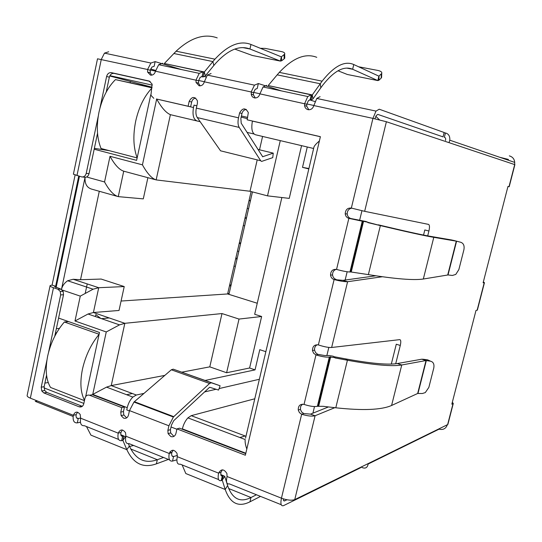 <?xml version="1.0" encoding="UTF-8"?>
<svg xmlns="http://www.w3.org/2000/svg" width="542" height="542" viewBox="0 0 542 542"><rect width="100%" height="100%" fill="white"/><g stroke="black" fill="none" stroke-linecap="round" stroke-linejoin="round"><path stroke-width="0.81" d="M262.585 156.753L273.243 153.135L272.755 157.634L261.596 161.421L260.695 160.75L220.553 150.811L197.274 117.58L239.205 127.417L260.695 160.75M273.243 153.135L257.904 149.416M262.735 156.787L241.204 123.203L240.858 118.42L241.969 113.495C242.667 111.069 244.117 109.721 246.339 109.443M239.205 127.417C237.897 125.134 237.667 121.936 238.5 117.824L239.618 112.878C242.653 107.689 245.553 107.594 248.324 112.607L247.138 119.816L320.397 136.679L245.357 455.233L176.977 428.891L175.926 433.519C175.046 436.222 173.352 437.238 170.845 436.567L168.115 433.661L167.864 430.395L168.908 425.782L173.372 417.015L209.571 383.479L211.387 382.801L220.099 385.768L218.568 390.064L209.618 387.252L173.704 420.7L171.468 425.084L170.432 429.677L170.676 432.929L173.399 435.822M195.682 98.068C193.643 98.42 192.308 99.742 191.678 102.031L190.615 106.849L188.108 106.225L189.172 101.388C191.922 96.388 194.673 96.191 197.417 100.812L197.417 103.265L196.34 108.122C195.547 112.16 195.858 115.31 197.274 117.58M190.615 106.849L156.421 98.976L188.108 106.225M99.999 107.892L106.605 76.476C107.431 73.698 109.023 72.425 111.395 72.655L149.219 81.07L152.106 84.091L150.927 95.304L153.806 98.326M150.107 81.402L114.118 73.394C111.76 73.163 110.168 74.43 109.349 77.194L106.205 92.113M97.533 133.278L89.017 173.684L86.225 173.352L98.204 116.428M82.547 176.997L84.369 177.207C86.666 177.552 88.21 176.38 89.017 173.684M162.742 63.238L158.684 64.701L155.5 71.205C154.633 74.051 152.966 75.352 150.507 75.114L147.627 72.113L147.573 69.491L97.506 58.8L73.394 174.192L81.564 176.888C83.861 177.234 85.419 176.062 86.225 173.352M48.617 352.097L60.65 294.909L60.297 291.508L57.974 289.245L53.475 287.727C50.962 286.853 49.837 286.135 50.115 285.587L52.079 285.092L55.636 286.284L78.732 176.103M52.079 285.092L75.101 175.052M130.385 81.456L130.08 82.899M87.235 283.92L85.304 292.965M53.475 287.727L30.352 398.16C27.899 397.144 26.843 396.195 27.181 395.314L50.06 285.83M60.65 294.909L63.509 294.76L63.157 291.372L60.833 289.123L54.661 286.535L55.636 286.284L55.433 287.253M63.509 294.76L54.769 336.216M46.558 375.193L44.139 386.697L44.674 390.457L46.761 392.408L82.289 406.317M89.633 395.253L92.418 394.705L124.457 407.015L121.767 407.625L89.633 395.253C87.323 394.657 85.765 395.66 84.965 398.268L83.766 403.81C82.967 406.412 81.415 407.408 79.125 406.798L43.868 392.943L41.775 390.978L41.233 387.198L46.924 360.173M320.383 136.726L247.138 119.816M245.736 453.634L179.517 428.18L176.977 428.891M220.099 385.768L173.216 369.163L171.326 369.786L133.982 402.042L129.47 410.599L128.474 415.125C127.627 417.78 126.015 418.79 123.617 418.146L121.13 415.626L120.771 412.144L121.767 407.625M124.457 407.015L123.468 411.513L123.827 414.989L126.306 417.496M77.567 412.198L76.144 414.65L73.319 415.274C75.142 411.385 77.431 411.127 80.196 414.508L80.663 418.2C79.857 423.478 81.09 425.978 84.356 425.694L118.596 439.433M122.377 429.989L120.927 432.448C120.493 435.118 121.062 436.371 122.627 436.202L121.638 440.653C118.502 441.019 117.357 438.519 118.224 433.16C120.243 429.108 122.682 428.952 125.534 432.699L125.907 436.222C124.938 441.554 125.968 444.02 128.989 443.607L169.558 459.887M173.21 450.212L171.767 452.658L169.206 453.471C171.489 449.223 174.097 449.21 177.031 453.417L177.275 456.682C176.319 462.17 177.309 464.67 180.242 464.176L218.595 479.568M222.403 469.826L220.994 472.224C220.479 475.002 220.919 476.249 222.301 475.971L221.217 480.618C218.433 481.208 217.559 478.715 218.582 473.139C221.156 468.708 223.934 468.844 226.915 473.532L227.037 476.506C225.899 482.055 226.651 484.507 229.3 483.864L281.223 504.704M328.452 406.934L310.546 414.129L315.092 415.748C311.968 416.52 307.49 416.019 301.664 414.251L299.428 412.638L298.242 410.016C298.195 405.714 300.126 403.851 304.035 404.413C309.841 406.29 314.292 406.92 317.375 406.31L323.168 406.324L335.789 407.787C362.767 410.721 381.365 409.955 391.581 405.484L401.751 364.983C392.212 366.649 374.102 365.071 347.422 360.24L335.789 407.787M317.273 344.719C315.254 345.823 314.353 347.618 314.57 350.118L315.491 352.496L317.68 354.326L324.719 355.538L328.831 355.498L333.188 356.202L335.017 357.571L329.326 357.043C326.284 357.402 321.826 356.683 315.966 354.902L313.635 353.262L312.463 350.532C312.531 346.311 314.502 344.441 318.364 344.929C324.204 346.819 328.635 347.666 331.643 347.483L399.745 339.638C400.911 339.848 401.094 341.792 400.281 345.464L395.701 363.777M318.364 344.929L334.109 279.564L342.91 280.356L347.591 281.718C344.59 281.813 340.098 281.095 334.109 279.564C332.077 278.852 330.884 277.355 330.532 275.072C330.715 270.919 332.727 269.035 336.555 269.421C342.517 271.054 346.982 271.915 349.949 271.989L362.266 221.19L348.858 218.358C346.745 217.667 345.525 216.15 345.213 213.792C345.484 209.679 347.524 207.776 351.338 208.074L364.658 211.326L428.559 224.402C429.637 225.005 429.759 227.213 428.918 231.021L427.706 235.865M320.092 96.659L316.779 98.454L313.845 105.561C312.836 108.61 310.912 109.979 308.059 109.68C306.081 109.132 304.916 107.75 304.557 105.541L304.672 103.576L307.788 96.53L311.291 94.789L312.131 95.08L310.952 100.135L309.563 99.836L315.058 101.598M266.732 85.324L263.046 86.977L259.909 93.861C258.954 96.835 257.111 98.183 254.394 97.906L252.775 97.126L251.596 95.677L251.17 91.964L253.487 92.675L253.419 94.877L255.329 97.994M211.095 73.509L207.349 75.087L204.341 81.808C203.433 84.715 201.685 86.036 199.104 85.778L196.035 82.445L196.041 80.006L199.212 73.353L203.128 71.815L204.131 72.133L203.06 76.964L201.434 76.612L203.06 76.964L202.064 76.646L203.128 71.815M155.5 71.205L198.528 80.744L200.113 77.418L201.841 76.598M204.334 71.971L212.898 61.571L213.826 65.507L205.303 75.914L204.334 71.971L164.341 63.502L204.131 72.133M259.909 93.861L306.806 104.247L308.371 100.724L310.105 99.857L311.291 94.789M309.916 99.816L310.952 100.135L309.563 99.836M312.287 94.918L268.182 85.555L312.131 95.08M205.303 75.914L203.06 76.964M217.22 37.893C204.307 33.252 190.608 37.689 176.109 51.199L164.368 63.489M316.765 57.316C305.437 52.879 292.951 57.899 279.32 72.384L277.179 74.85L320.214 83.746L320.823 87.804L322.781 85.128C334.062 70.839 344.014 65.548 352.639 69.261L353.763 64.532C344.644 60.487 334.096 66.029 322.111 81.171L312.294 94.897L312.937 98.962L310.952 100.135M277.179 74.85L268.202 85.534M173.84 53.502L212.898 61.571L214.95 59.173C228.006 45.081 240.011 40.183 250.973 44.478L281.339 56.842L280.363 61.083L249.95 48.997L250.973 44.478M320.823 87.804L312.937 98.962M213.826 65.507L215.953 63.014C228.25 49.715 239.584 45.047 249.95 48.997L243.026 47.635M353.763 64.532L378.899 76.165L377.835 80.582L352.639 69.261L346.805 68.109M280.864 56.653L281.508 56.781L281.596 60.806L280.363 61.083L252.416 55.494L234.774 49.085M260.309 48.285L265.167 48.401L281.535 51.598C284.022 52.154 285.072 53.001 284.679 54.139L281.339 56.842M378.512 75.988L379.034 76.09L378.899 80.25L377.835 80.582L347.375 74.491L338.005 70.785M358.58 66.768L377.984 70.467C380.897 71.131 382.151 72.127 381.731 73.441L378.899 76.165M284.076 54.823L284.157 58.841L281.596 60.806M284.157 58.841L284.76 58.15L284.74 57.188M381.317 73.969L381.182 78.116L378.899 80.25M381.182 78.116L381.622 76.632M363.099 221.258L363.533 221.332L351.236 272.016L350.796 271.962L363.099 221.258L362.266 221.19M351.683 208.175C348.73 208.819 347.239 210.757 347.205 213.982C347.517 216.326 348.73 217.843 350.837 218.528L365.911 221.488L367.923 222.261L363.533 221.332M350.796 271.962L349.949 271.989M351.236 272.016L368.37 274.611C395.416 278.974 413.736 280.444 423.322 279.022L447.706 275.011L456.289 241.163L433.783 237.335C424.908 235.851 407.096 231.935 380.362 225.601L367.903 222.328M368.37 274.611L380.362 225.601L367.835 222.599L367.923 222.261M378.302 224.815C403.654 230.865 420.612 234.639 429.183 236.129L433.783 237.335L423.322 279.022M456.56 241.305L448.031 274.943L452.38 275.465L455.775 274.421L458.85 269.604L463.884 249.842C464.623 245.844 463.593 243.324 460.815 242.288L451.947 240.031L429.183 236.129M455.036 240.838L451.947 240.031M460.815 242.288L453.464 240.357M391.317 364.082L396.277 344.217L400.281 345.464M334.827 407.672L315.092 415.748L294.753 499.616C291.582 500.686 287.152 500.212 281.447 498.179C280.316 503.891 281.013 506.377 283.547 505.632L360.586 467.753L360.715 467.251M227.037 476.506L281.447 498.179L301.664 414.251L303.811 413.56L310.546 414.129M375.816 275.797L342.91 280.356M382.347 276.745L347.591 281.718L331.643 347.483M423.539 235.065L424.813 229.957L428.918 231.021M335.017 357.571L334.942 357.903L347.422 360.24L345.539 358.865L333.797 356.656M397.272 363.547L401.751 364.983L426.019 360.538L421.791 359.204L397.272 363.547C388.106 365.057 370.863 363.492 345.539 358.865M417.665 393.485L426.019 360.538L430.592 361.209C433.404 361.975 434.454 364.285 433.749 368.154L428.851 387.394L425.294 392.591L422.381 393.506L417.665 393.485L391.581 405.484M421.791 359.204L423.349 359.271L426.297 360.626L417.997 393.37M430.592 361.209L427.631 359.854L423.349 359.271M221.217 480.618L222.288 480.246L225.208 489.487L185.804 473.539L182.146 464.934M221.007 475.456L222.301 475.971L223.27 475.544L222.186 480.185M220.784 474.555L224.727 476.316L222.159 480.198M256.454 494.758L250.987 497.529C240.086 502.935 232.294 498.952 227.613 485.578L224.727 476.316M228.656 488.518L250.987 497.529L249.97 501.811C238.466 507.583 230.215 503.471 225.208 489.487L227.613 485.578M249.97 501.811L260.519 496.391M226.475 480.727L226.136 480.842M121.638 440.653L122.892 440.395L126.835 449.67L90.927 435.138L86.476 426.54M121.123 435.605L122.627 436.202L123.725 435.87L122.892 440.395L125.459 436.744L120.812 434.704M163.542 457.475L157.322 459.724C144.917 464.087 135.602 459.521 129.369 446.039L128.393 443.729M125.683 437.272L125.459 436.744M130.757 449L157.322 459.724L156.394 463.844C143.318 468.505 133.468 463.783 126.835 449.67L129.369 446.039M156.394 463.844L168.399 459.42M133.61 445.456L129.558 446.493M445.504 140.412L445.504 140.412C445.924 138.644 445.544 137.614 444.359 137.329L445.443 132.966C448.641 133.813 450.084 136.225 449.785 140.195L449.02 142.654L386.385 121.733L372.943 118.386L376.012 111.096L379.224 109.213L444.128 132.499L443.038 136.875L377.794 114.389M302.47 404.163L300.688 406.351L300.397 409.346L301.582 411.954L303.811 413.56M336.203 269.333C333.689 270.234 332.476 272.118 332.571 274.99C332.923 277.26 334.116 278.751 336.142 279.462M306.806 104.247L306.697 106.205L308.838 109.775M198.528 80.744L198.521 83.177L200.181 85.853M76.957 175.608L101.279 59.444L104.477 53.123L150.913 63.041L147.573 69.491L150.209 70.257L150.256 72.865L151.692 75.162M508.416 159.423L499.839 157.309M444.067 132.756L445.443 132.966M361.656 466.791L361.534 467.285L361.229 467.001M294.753 499.616L368.242 463.559C367.551 467.827 365.315 469.067 361.534 467.285M368.228 463.993L439.061 429.162C443.153 430.124 445.917 428.647 447.367 424.732L447.936 424.183M483.335 281.969L484.446 282.66L483.118 282.809L507.962 186.448L508.992 186.705L514.697 164.592L514.71 162.397C514.378 158.975 512.583 156.807 509.324 155.879M452.326 402.266L453.281 403.465L451.832 404.176L475.991 310.458L477.38 310.065M150.209 70.257L151.95 67.045L154.118 66.354L155.134 61.619L181.258 69.518M150.913 63.041L155.134 61.619M253.487 92.675L255.228 89.281L257.22 88.495L258.344 83.543L281.555 90.934M204.341 81.808L251.17 91.964L254.483 85.148L258.344 83.543M169.863 451.899L171.767 452.658C171.387 455.422 171.99 456.71 173.562 456.527L172.525 461.079C169.47 461.513 168.359 458.979 169.206 453.471L125.907 436.222M76.144 414.65C75.833 417.306 76.537 418.587 78.265 418.505L77.323 422.868C73.949 423.106 72.614 420.572 73.319 415.274L30.352 398.16M104.477 53.123L108.712 51.761M155.676 70.453L150.642 68.976M204.625 76.578L206.035 77.005M374.881 118.813L376.372 115.371L377.964 114.43M245.208 435.992L239.862 437.523M177.41 455.422L173.562 456.527L172.031 455.917M176.861 459.806L172.525 461.079M80.704 418.017L78.265 418.505L76.558 417.821M80.433 422.232L77.323 422.868M37.371 400.951L35.284 401.358L73.143 416.459M286.969 499.765L284.699 500.862C283.771 501.221 283.33 500.557 283.385 498.87M508.992 186.705L507.956 186.489M100.737 318.398L95.812 314.611L95.399 316.555M152.051 87.208L109.755 75.975M44.891 383.099L48.218 382.537M56.354 328.696L59.417 328.391M56.117 287.524L79.444 176.299M94.355 148.345L109.376 150.676M204.605 391.927L216.129 389.258M219.103 388.573L259.367 379.264M176.895 429.25L171.042 426.994M129.396 410.944L126.74 409.921L127.235 407.679C128.291 403.309 130.168 399.772 132.851 397.076L136.327 395.016L143.982 393.397M196.861 105.765L194.022 105.121L196.848 105.832M241.156 117.092L247.396 118.678M247.68 117.411L241.414 115.974M109.918 75.65L152.275 85.141M150.791 94.66L136.625 160.364L94.172 149.226M58.597 318.073L99.498 332.483L85.67 396.595M83.854 403.431L44.017 387.882M127.235 407.679L92.736 394.42L106.259 331.961L74.986 320.993L80.277 296.122L93.095 289.204L98.725 287.714L73.17 279.279L67.642 280.756C64.39 282.965 62.337 285.851 61.483 289.421L85.06 177.315M200.14 121.672L197.017 120.954C193.447 119.396 192.275 114.918 193.494 107.526L194.022 105.121M252.423 121.083L252.423 121.09C251.075 128.671 252.05 133.217 255.336 134.728L313.628 148.494M254.781 398.776L191.204 415.667L187.905 417.882C185.323 420.721 183.474 424.379 182.369 428.858L182.281 429.244M106.842 90.968L106.469 90.887M56.571 332.923L55.541 332.551M132.343 393.519L126.598 394.718M257.247 303.242L227.613 293.954L251.088 191.543M205.174 380.437L255.045 369.874L259.781 349.671L265.851 351.697M253.961 133.976L247.064 132.397M308.913 168.535L302.504 167.363L307.28 146.997M74.986 320.993L88.021 314.014L93.407 312.517L119.03 310.458L124.226 286.569L101.144 279.055L80.521 279.726L99.294 191.279M106.259 331.961L119.504 324.875L124.836 323.31L93.407 312.517L98.725 287.714L124.226 286.569M92.736 394.42L106.537 387.13L111.239 385.579L164.829 375.396M246.813 449.067C245.445 445.158 244.903 441.981 245.174 439.528L187.905 417.882M319.387 140.974C315.695 144.084 313.825 146.367 313.784 147.817L245.526 438.153M86.612 176.99L104.552 181.963L110.012 156.292L142.431 164.843L156.672 99.05C161.523 107.668 166.096 112.878 170.391 114.667L197.017 120.954M142.431 164.843C147.228 173.494 151.801 178.514 156.15 179.91L250.018 191.265L267.511 195.858L289.245 198.386L301.569 145.649M110.012 156.292C114.687 164.795 119.26 169.761 123.725 171.184L155.073 179.619M104.552 181.963C109.206 190.472 113.779 195.364 118.264 196.638L123.725 171.184M85.08 177.315C84.633 183.948 87.011 187.932 92.194 189.273L116.693 196.19M73.17 279.279L80.521 279.726M308.825 168.921L302.504 167.363M281.86 197.525L254.679 314.285L261.637 316.501L239.022 319.069L221.996 313.561L124.836 323.31L111.239 385.579L136.327 395.016M227.613 293.954L121.083 301.034M181.936 372.144L209.788 366.853L226.617 372.74L249.605 368.004L255.045 369.874M221.996 313.561L209.788 366.853M262.579 136.442L259.516 149.809M257.206 159.883L250.018 191.265M261.637 316.501L249.605 368.004M280.282 140.622L267.511 195.858M147.891 177.688L143.291 198.873L118.264 196.638M239.022 319.069L226.617 372.74M228.948 294.374L252.457 191.902M237.03 259.123L235.689 258.724M234.008 266.047L235.35 266.447M235.865 257.965L237.206 258.365M250.465 200.581L249.103 200.222M250.363 201.014L249.002 200.648M247.22 208.413L248.582 208.785M230.845 286.088L229.51 285.675M227.762 293.29L229.097 293.71M229.733 284.706L231.068 285.119M246.366 218.453L245.004 218.08M243.311 225.465L244.666 225.845M245.126 217.559L246.481 217.938M240.56 243.751L239.212 243.365M237.443 251.054L238.792 251.447M239.368 242.667L240.716 243.053M137.16 157.885C133.346 147.58 132.865 135.31 135.717 121.076C138.867 107.214 144.247 96.246 151.841 88.17M137.146 157.925L101.056 148.508C96.93 138.285 96.246 126.164 98.983 112.14C102.086 98.312 107.58 87.465 115.466 79.606L151.963 87.587M68.624 321.609L64.369 321.989C56.212 331.48 50.636 342.869 47.649 356.148C45.074 369.359 46.036 379.786 50.528 387.449L84.45 400.64M84.525 400.294C80.521 392.632 79.837 382.246 82.465 369.156C85.541 355.681 91.09 344.068 99.098 334.319M64.369 321.989L99.111 334.265M109.227 317.951L101.456 318.649M196.34 108.122L238.5 117.824M191.678 102.031L189.172 101.388M114.118 73.394L111.395 72.655M109.349 77.194L106.605 76.476M57.974 289.245L60.833 289.123M44.139 386.697L41.233 387.198M46.761 392.408L43.868 392.943M81.93 406.202L79.125 406.798M239.618 112.878L241.969 113.495M170.432 429.677L167.864 430.395M173.752 416.649L134.369 401.69M209.571 383.479L171.326 369.786M211.387 382.801L173.216 369.163M168.908 425.782L129.47 410.599M123.468 411.513L120.771 412.144M80.663 418.2L118.224 433.16L120.927 432.448M177.275 456.682L218.582 473.139L220.994 472.224M304.035 404.413L315.966 354.902L318.059 354.468M336.555 269.421L348.858 218.358L350.837 218.528M313.845 105.561L372.943 118.386L351.338 208.074M317.375 406.31L329.326 357.043M330.207 356.853L318.276 406.026M330.647 356.873L318.723 406.026M386.385 121.733L364.658 211.326M444.86 137.505L444.359 137.329M368.242 463.559L447.367 424.732M514.48 164.524L449.02 142.654M283.547 500.408L284.699 500.862M447.624 424.603L453.031 403.654M477.123 310.261L484.23 282.714M507.759 159.307L501.817 157.986M361.927 210.77L359.644 220.194M347.151 271.766L345.146 280.045M328.831 347.415L326.928 355.288M314.509 406.561L312.903 413.18M375.802 116.306L379.617 119.924M80.277 296.122L62.262 290.038M156.672 99.05L193.494 107.526M252.423 121.09L320.383 136.74M245.831 453.234L182.369 428.858M245.966 436.276L191.204 415.667M156.15 179.91L170.391 114.667M63.157 291.372L60.297 291.508M41.775 390.978L44.674 390.457M170.676 432.929L168.115 433.661M173.372 417.015L133.982 402.042M123.827 414.989L121.13 415.626M214.95 59.173L176.109 51.199M322.111 81.171L279.32 72.384M284.679 54.139L284.76 58.15M381.731 73.441L381.588 77.587M199.212 73.353L158.684 64.701M307.788 96.53L263.046 86.977M300.397 409.346L298.242 410.016M314.57 350.118L312.463 350.532M332.571 274.99L330.532 275.072M347.205 213.982L345.213 213.792M306.697 106.205L304.557 105.541M253.419 94.877L251.102 94.179M198.521 83.177L196.035 82.445M150.256 72.865L147.627 72.113M449.785 140.195L514.71 162.397M316.779 98.454L376.012 111.096M207.349 75.087L254.483 85.148M514.886 164.673L509.189 186.76M453.281 403.465L447.888 424.393M484.446 282.66L477.353 310.173M313.865 105.48L306.88 103.969M259.93 93.78L253.561 92.404M204.354 81.727L198.589 80.473M155.513 71.131L150.276 69.993M67.642 280.756L93.095 289.204M119.504 324.875L88.021 314.014M132.851 397.076L106.537 387.13M115.466 79.606L151.916 87.818"/></g></svg>
